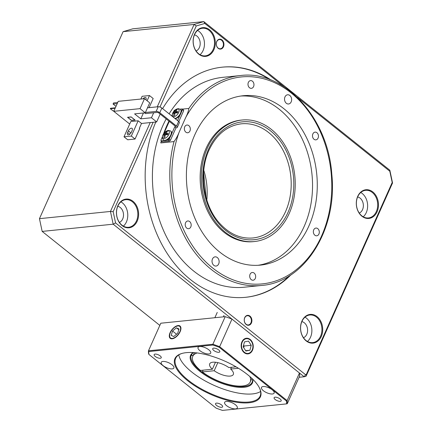 <?xml version="1.0" encoding="UTF-8"?>
<svg xmlns="http://www.w3.org/2000/svg" width="432" height="432" viewBox="0 0 432 432"><rect width="100%" height="100%" fill="white"/><g stroke="black" fill="none" stroke-linecap="round" stroke-linejoin="round"><path stroke-width="0.65" d="M217.328 257.558A4.628 3.542 -95.8 0 1 219.078 262.57A4.628 3.542 -95.8 0 1 216.054 266.053A4.628 3.542 -95.8 0 1 212.058 261.808A4.628 3.542 -95.8 0 1 215.114 256.851A4.628 3.542 -95.8 0 1 217.328 257.558M283.9 108.729A85.126 65.21 -95.8 0 1 316.1 200.961A85.126 65.21 -95.8 0 1 260.447 265.108A85.126 65.21 -95.8 0 1 186.959 187.013A85.126 65.21 -95.8 0 1 243.221 95.726A85.126 65.21 -95.8 0 1 283.9 108.729M188.806 125.626A3.888 2.975 -95.8 0 1 190.274 129.832A3.888 2.975 -95.8 0 1 187.736 132.764A3.888 2.975 -95.8 0 1 184.378 129.195A3.888 2.975 -95.8 0 1 186.948 125.032A3.888 2.975 -95.8 0 1 188.806 125.626M186.673 221.4A3.888 2.975 -95.8 0 1 187.801 220.968A3.888 2.975 -95.8 0 1 191.155 224.532A3.888 2.975 -95.8 0 1 188.59 228.701A3.888 2.975 -95.8 0 1 185.371 225.904A3.888 2.975 -95.8 0 1 186.673 221.4M249.701 276.188A3.888 2.975 -95.8 0 1 252.293 272.489A3.888 2.975 -95.8 0 1 255.647 276.053A3.888 2.975 -95.8 0 1 253.082 280.222A3.888 2.975 -95.8 0 1 249.701 276.188M314.863 235.208A3.888 2.975 -95.8 0 1 313.394 230.996A3.888 2.975 -95.8 0 1 315.932 228.069A3.888 2.975 -95.8 0 1 319.291 231.633A3.888 2.975 -95.8 0 1 316.721 235.802A3.888 2.975 -95.8 0 1 314.863 235.208M316.996 139.433A3.888 2.975 -95.8 0 1 315.868 139.86A3.888 2.975 -95.8 0 1 312.514 136.296A3.888 2.975 -95.8 0 1 315.079 132.127A3.888 2.975 -95.8 0 1 318.298 134.924A3.888 2.975 -95.8 0 1 316.996 139.433M253.967 84.64A3.888 2.975 -95.8 0 1 251.375 88.344A3.888 2.975 -95.8 0 1 248.017 84.78A3.888 2.975 -95.8 0 1 250.587 80.611A3.888 2.975 -95.8 0 1 253.967 84.64M286.34 103.275A4.628 3.542 -95.8 0 1 284.591 98.264A4.628 3.542 -95.8 0 1 287.615 94.775A4.628 3.542 -95.8 0 1 291.611 99.02A4.628 3.542 -95.8 0 1 288.549 103.982A4.628 3.542 -95.8 0 1 286.34 103.275M166.19 118.903A105.484 80.806 -95.8 0 0 164.587 232.853A105.484 80.806 -95.8 0 0 244.161 287.221L261.56 285.455A105.484 80.806 -95.8 0 1 174.026 141.593C176.17 138.667 177.854 135.572 179.08 132.316L185.684 117.553C187.391 114.253 188.444 111.224 188.843 108.464L182.396 109.118M174.026 141.593L160.769 142.943L161.557 141.178M168.961 121.117A105.484 80.806 84.2 0 0 163.566 133.855M161.309 140.972A105.484 80.806 84.2 0 0 160.769 142.943M287.285 403.693L286.567 403.882A74.396 28.712 -155.9 0 0 286.421 400.982L287.129 400.594A74.947 28.928 -155.9 0 1 287.285 403.693L299.624 376.11A74.947 28.928 -155.9 0 0 299.468 373.01L231.979 319.097A74.947 28.928 -155.9 0 0 225.212 316.667L160.812 323.217L148.473 350.8L212.873 344.25L212.895 345.028L148.775 351.551A74.396 28.712 -155.9 0 0 148.927 354.445L216.124 408.132A74.396 28.712 -155.9 0 0 222.448 410.4L286.567 403.882M148.775 351.551L148.473 350.8A74.947 28.928 -155.9 0 0 148.635 353.9L148.927 354.445M193.163 355.46L191.889 355.52L191.722 354.326M216.594 405.464A3.888 1.501 -155.9 0 0 220.207 407.165A3.888 1.501 -155.9 0 0 222.626 406.798A3.888 1.501 -155.9 0 0 219.688 403.844A3.888 1.501 -155.9 0 0 215.53 403.628A3.888 1.501 -155.9 0 0 216.594 405.464M218.749 349.963A3.888 1.501 -155.9 0 0 215.136 348.262A3.888 1.501 -155.9 0 0 212.717 348.629A3.888 1.501 -155.9 0 0 215.654 351.589A3.888 1.501 -155.9 0 0 219.812 351.805A3.888 1.501 -155.9 0 0 218.749 349.963M280.26 401.339A3.888 1.501 -155.9 0 0 281.2 400.842A3.888 1.501 -155.9 0 0 278.267 397.888A3.888 1.501 -155.9 0 0 274.109 397.672A3.888 1.501 -155.9 0 0 276.037 400.102A3.888 1.501 -155.9 0 0 280.26 401.339M155.083 354.094A3.888 1.501 -155.9 0 0 154.143 354.586A3.888 1.501 -155.9 0 0 157.075 357.545A3.888 1.501 -155.9 0 0 161.239 357.761A3.888 1.501 -155.9 0 0 159.311 355.325A3.888 1.501 -155.9 0 0 155.083 354.094M252.472 378.94A33.313 12.857 24.1 0 1 252.121 382.277A33.313 12.857 24.1 0 1 231.39 385.43A33.313 12.857 24.1 0 1 200.416 370.84A33.313 12.857 24.1 0 1 191.306 355.077A33.313 12.857 24.1 0 1 193.563 352.588M252.693 379.156A33.863 13.068 24.1 0 1 216.167 381.073A33.863 13.068 24.1 0 1 193.255 352.566M260.599 391.495A46.267 17.858 24.1 0 1 191.921 372.152A46.267 17.858 24.1 0 1 178.789 354.899M182.261 353.36A46.267 17.858 -155.9 0 0 175.651 358.355A46.267 17.858 -155.9 0 0 188.298 380.257A46.267 17.858 -155.9 0 0 231.32 400.518A46.267 17.858 -155.9 0 0 260.113 396.139A46.267 17.858 -155.9 0 0 259.432 387.882M263.147 386.548A6.939 2.678 -155.9 0 0 261.468 387.428A6.939 2.678 -155.9 0 0 266.706 392.71A6.939 2.678 -155.9 0 0 274.136 393.098A6.939 2.678 -155.9 0 0 270.691 388.751A6.939 2.678 -155.9 0 0 263.147 386.548M235.408 404.725A6.939 2.678 -155.9 0 0 228.955 401.684A6.939 2.678 -155.9 0 0 224.635 402.343A6.939 2.678 -155.9 0 0 229.878 407.624A6.939 2.678 -155.9 0 0 237.308 408.013A6.939 2.678 -155.9 0 0 235.408 404.725M172.195 368.879A6.939 2.678 -155.9 0 0 173.88 367.999A6.939 2.678 -155.9 0 0 168.637 362.718A6.939 2.678 -155.9 0 0 161.206 362.329A6.939 2.678 -155.9 0 0 164.651 366.682A6.939 2.678 -155.9 0 0 172.195 368.879M286.421 400.982L219.218 347.301A74.396 28.712 -155.9 0 0 212.895 345.028M199.935 350.703A6.939 2.678 -155.9 0 0 206.388 353.743A6.939 2.678 -155.9 0 0 210.708 353.084A6.939 2.678 -155.9 0 0 205.465 347.809A6.939 2.678 -155.9 0 0 198.04 347.42A6.939 2.678 -155.9 0 0 199.935 350.703M187.731 380.759A46.818 18.068 -155.9 0 0 239.776 402.667A46.818 18.068 -155.9 0 0 259.578 388.179A46.818 18.068 -155.9 0 0 225.05 361.222A46.818 18.068 -155.9 0 0 181.942 353.452A46.818 18.068 -155.9 0 0 187.731 380.759M231.979 319.097L219.64 346.68L287.129 400.594L299.468 373.01M252.472 350.276A7.862 6.026 -95.8 0 1 247.995 353.889A7.862 6.026 -95.8 0 1 241.207 346.675A7.862 6.026 -95.8 0 1 246.407 338.24A7.862 6.026 -95.8 0 1 252.207 342.02A7.862 6.026 -95.8 0 1 252.472 350.276M180.144 331.663A7.862 4.045 128.6 0 1 170.208 338.321A7.862 4.045 128.6 0 1 171.958 329.648A7.862 4.045 128.6 0 1 180.025 326.03A7.862 4.045 128.6 0 1 180.144 331.663M225.212 316.667L212.873 344.25A74.947 28.928 -155.9 0 1 219.64 346.68L219.218 347.301M176.515 126.085L178.605 121.408A2.776 1.069 24.1 0 1 179.366 122.726L177.277 127.402A2.776 1.069 24.1 0 0 176.515 126.085L159.775 112.709A2.776 1.069 24.1 0 0 156.136 111.407L145.39 112.498M178.605 121.408L161.865 108.038L159.775 112.709M182.196 108.961L183.433 109.949L183.676 110.668L182.439 109.679L182.196 108.961L180.311 109.15M175.619 109.631L174.155 110.522L173.74 111.445M166.271 140.33L168.253 140.13L169.49 141.118L162.394 141.842L161.152 140.848L164.317 140.53M144.628 112.871L145.541 113.6L157.378 112.396A0.923 0.356 24.1 0 1 158.587 112.833L175.333 126.203A0.923 0.356 24.1 0 1 175.586 126.646A0.923 0.356 24.1 0 1 175.36 126.76L174.771 126.824L171.509 134.109M147.485 107.822L158.231 106.731A2.776 1.069 24.1 0 1 161.865 108.038M177.277 127.402A2.776 1.069 24.1 0 1 176.602 127.753L176.008 127.813L170.435 140.281L169.49 141.118M161.152 140.848L160.909 140.13L162.437 136.712M170.359 136.679L169.193 139.288L170.435 140.281M169.193 139.288L168.253 140.13M176.008 127.813L174.771 126.824M178.799 121.576L183.676 110.668M177.563 120.577L180.117 114.863M181.273 112.288L182.439 109.679M172.201 114.89L171.736 115.922M169.295 121.381L163.982 133.267M166.374 134.698L164.873 133.402A9.871 4.174 -152 0 0 163.674 133.925A9.477 8.721 14.7 0 0 163.075 135.27A9.871 3.424 20.3 0 1 164.236 134.822L164.3 135.005A9.871 7.916 79.9 0 0 163.798 137.408L164.819 137.306A9.871 7.166 -92.1 0 1 165.375 134.897L165.618 134.681A9.871 3.424 20.3 0 1 167.616 134.806A9.477 2.792 -73.3 0 1 167.913 134.12A9.477 2.792 -73.3 0 1 168.221 133.461A9.871 4.174 -152 0 0 166.25 133.261L167.665 134.692M164.873 133.402L165.11 133.191A9.871 7.916 79.9 0 1 166.471 131.425A9.477 5.864 -115.8 0 1 167.497 131.323A9.871 7.166 -92.1 0 0 166.19 133.083L166.19 133.083M165.175 135.556L164.236 134.822M163.372 139.855L163.674 140.152A5.756 2.959 -51.4 0 0 171.067 135.378A5.756 2.959 -51.4 0 0 170.851 131.166L170.494 130.934C166.941 129.821 167.686 130.891 166.444 131.08C162.443 134.26 161.422 137.182 163.372 139.855A5.713 2.938 -51.4 0 0 170.71 135.119A5.713 2.938 -51.4 0 0 170.494 130.934M163.798 137.408L164.819 137.29M166.757 132.203L166.471 131.425M163.674 133.925L165.445 134.779M175.948 111.262A9.871 7.166 -92.1 0 1 177.255 109.507A9.477 5.864 -115.8 0 0 176.234 109.609A9.871 7.916 79.9 0 0 174.868 111.375L174.631 111.586A9.871 4.174 -152 0 0 173.437 112.104A9.477 8.721 14.7 0 0 172.832 113.449A9.871 3.424 20.3 0 1 173.993 113.006L174.058 113.189A9.871 7.916 79.9 0 0 173.556 115.592L174.577 115.484A9.871 7.166 -92.1 0 1 175.138 113.081L175.376 112.865A9.871 3.424 20.3 0 1 177.374 112.99A9.477 2.792 -73.3 0 1 177.979 111.645A9.871 4.174 -152 0 0 176.013 111.445L177.422 112.876M174.933 113.74L173.993 113.006M173.556 115.592L174.582 115.474M176.515 110.387L176.234 109.609M175.268 118.741A5.756 2.959 -51.4 0 0 180.409 114.377A5.756 2.959 -51.4 0 0 180.614 109.345L178.124 108.632L176.202 109.264L173.837 111.321L172.379 114.048L172.228 116.316M173.437 112.104L175.203 112.963M248.508 341.107L251.224 345.287L249.917 350.244L245.894 351.022L243.173 346.837L244.48 341.885L248.508 341.107M248.33 353.371A7.403 5.67 -95.8 0 1 241.807 343.343A7.403 5.67 -95.8 0 1 251.467 341.48A7.403 5.67 -95.8 0 1 248.33 353.371M251.224 345.287L244.123 346.01L243.605 345.211M249.917 350.244L245.673 350.676M243.697 347.641L244.123 346.01M176.45 327.818L179.015 328.973L177.682 333.326L173.777 336.528L171.212 335.378L172.552 331.02L176.45 327.818L178.794 329.692M176.099 336.577A7.403 3.807 128.6 0 1 169.943 333.817A7.403 3.807 128.6 0 1 179.307 326.128A7.403 3.807 128.6 0 1 176.099 336.577M172.552 331.02L176.569 334.233M131.128 116.921L127.521 117.288L131.49 120.463L135.097 120.096L131.128 116.921M129.703 124.043L113.773 111.316L140.044 108.648L145.255 112.806L134.6 113.891L140.805 118.843L151.454 117.763L156.665 121.921L141.512 123.46L139.352 128.293L139.725 128.59L135.054 139.034L127.721 139.779L124 136.804L131.333 136.058L138.164 120.787L130.831 121.532L124 136.804M145.255 112.806L149.715 102.832L144.504 98.674L118.233 101.342L113.773 111.316M149.089 107.66L153.182 98.512L149.461 95.542L142.123 96.287L140.891 99.041M147.123 100.764L149.461 95.542M160.164 114.091L156.665 121.921M153.684 112.774L151.454 117.763M143.419 112.995L140.805 118.843M132.138 130.475L131.371 132.187A2.959 1.523 128.6 0 1 127.629 134.692A2.959 1.523 128.6 0 1 127.586 132.575L128.353 130.858A2.959 1.523 128.6 0 1 132.095 128.353A2.959 1.523 128.6 0 1 132.138 130.475M144.504 98.674L140.044 108.648M141.512 123.46L138.164 120.787M131.134 117.034L127.764 117.38L131.485 120.35L134.854 120.004L131.171 116.959M142.943 98.831A2.959 1.523 128.6 0 1 145.827 97.654A2.959 1.523 128.6 0 1 145.876 99.765M113.994 110.824L113.076 110.916L110.349 108.734L115.144 108.248M110.349 108.734L110.554 108.27L115.355 107.784M116.397 113.416L114.539 111.931M119.551 115.933L117.688 114.448M122.699 118.449L120.836 116.964M115.992 106.353L113.076 104.026L113.567 102.935L117.709 102.514M113.076 104.026L117.223 103.604M131.333 136.058L135.054 139.034M249.82 376.504A31.46 12.139 24.1 0 1 250.225 381.991A31.46 12.139 24.1 0 1 231.25 385.101A31.46 12.139 24.1 0 1 202.338 371.93L214.202 370.726L217.814 362.642M238.432 368.258L230.672 369.047A12.955 5 24.1 0 1 233.329 374.431A12.955 5 24.1 0 1 214.202 370.726M236.034 366.827L228.814 367.562A12.955 5 24.1 0 0 209.682 363.852A12.955 5 24.1 0 0 212.339 369.236L200.475 370.445A31.46 12.139 24.1 0 1 192.791 356.297A31.46 12.139 24.1 0 1 197.149 352.944M202.338 371.93L203.121 370.175M250.933 322.807A4.628 3.542 84.2 0 0 250.776 317.952A4.628 3.542 84.2 0 0 247.363 315.727A4.628 3.542 84.2 0 0 244.307 320.69A4.628 3.542 84.2 0 0 248.297 324.934A4.628 3.542 84.2 0 0 250.933 322.807M251.419 322.985A4.995 3.829 -95.8 0 1 244.76 322.612A4.995 3.829 -95.8 0 1 248.022 315.328A4.995 3.829 -95.8 0 1 251.419 322.985M223.447 46.807A4.995 3.829 -95.8 0 1 216.794 46.44A4.995 3.829 -95.8 0 1 220.055 39.15A4.995 3.829 -95.8 0 1 223.447 46.807M222.961 46.634A4.628 3.542 84.2 0 0 222.804 41.78A4.628 3.542 84.2 0 0 219.391 39.555A4.628 3.542 84.2 0 0 216.335 44.518A4.628 3.542 84.2 0 0 220.331 48.762A4.628 3.542 84.2 0 0 222.961 46.634M284.191 86.87L204.795 23.447L203.796 21.6L194.108 24.44L196.247 25.952L159.98 107.023M204.795 23.447L196.247 25.952M150.212 122.58L110.457 211.448L113.168 211.669L115.565 222.923L305.537 374.679L306.342 374.441L392.202 182.493L389.804 171.239L297.437 97.454M153.155 122.278L113.168 211.669M157.253 106.828L194.108 24.44L123.104 31.66L39.452 218.668L42.169 231.412L113.173 224.192L115.565 222.923M39.452 218.668L110.457 211.448L113.173 224.192L304.171 376.769L299.101 377.282M301.855 321.619A8.327 6.377 -95.8 0 1 306.785 334.287A8.327 6.377 -95.8 0 1 303.496 337.738M357.626 196.949A8.327 6.377 -95.8 0 1 363.317 204.514A8.327 6.377 -95.8 0 1 359.262 213.068M376.337 211.567A13.878 10.633 84.2 0 0 375.867 197.003A13.878 10.633 84.2 0 0 365.629 190.328A13.878 10.633 84.2 0 0 356.557 200.783A13.878 10.633 84.2 0 0 361.805 215.822A13.878 10.633 84.2 0 0 368.437 217.944A13.878 10.633 84.2 0 0 376.337 211.567M377.06 211.826A14.434 11.059 84.2 0 0 367.259 189.707A14.434 11.059 84.2 0 0 357.842 210.762A14.434 11.059 84.2 0 0 377.06 211.826M320.566 336.236A13.878 10.633 84.2 0 0 320.101 321.673A13.878 10.633 84.2 0 0 309.857 314.998A13.878 10.633 84.2 0 0 300.785 325.458A13.878 10.633 84.2 0 0 306.034 340.492A13.878 10.633 84.2 0 0 312.671 342.614A13.878 10.633 84.2 0 0 320.566 336.236M321.295 336.496A14.434 11.059 84.2 0 0 311.494 314.377A14.434 11.059 84.2 0 0 302.071 335.432A14.434 11.059 84.2 0 0 321.295 336.496M117.763 206.291A8.327 6.377 -95.8 0 1 123.46 213.856A8.327 6.377 -95.8 0 1 119.405 222.41M194.449 34.868A8.327 6.377 -95.8 0 1 200.14 42.433A8.327 6.377 -95.8 0 1 196.085 50.987M136.474 220.909A13.878 10.633 84.2 0 0 136.01 206.345A13.878 10.633 84.2 0 0 125.771 199.67A13.878 10.633 84.2 0 0 116.694 210.125A13.878 10.633 84.2 0 0 121.943 225.164A13.878 10.633 84.2 0 0 128.579 227.286A13.878 10.633 84.2 0 0 136.474 220.909M137.203 221.168A14.434 11.059 84.2 0 0 127.402 199.049A14.434 11.059 84.2 0 0 117.985 220.104A14.434 11.059 84.2 0 0 137.203 221.168M213.883 49.745A14.434 11.059 84.2 0 0 204.082 27.626A14.434 11.059 84.2 0 0 194.665 48.681A14.434 11.059 84.2 0 0 213.883 49.745M213.16 49.486A13.878 10.633 84.2 0 0 212.69 34.922A13.878 10.633 84.2 0 0 202.451 28.247A13.878 10.633 84.2 0 0 193.379 38.702A13.878 10.633 84.2 0 0 198.628 53.741A13.878 10.633 84.2 0 0 205.259 55.863A13.878 10.633 84.2 0 0 213.16 49.486M169.117 113.832A105.484 80.806 -95.8 0 1 222.82 77.339L240.219 75.568A105.484 80.806 -95.8 0 0 188.843 108.464M245.489 297.319A115.663 88.603 84.2 0 0 289.516 275.719M269.563 79.477A115.663 88.603 84.2 0 0 222.086 67.181M271.226 80.125A115.663 88.603 84.2 0 0 222.383 67.154A115.663 88.603 84.2 0 0 162.61 108.632M155.817 122.008A115.663 88.603 84.2 0 0 190.512 279.623A115.663 88.603 84.2 0 0 245.781 297.286A115.663 88.603 84.2 0 0 291.017 274.752M254.464 241.531L253.276 241.655A61.069 46.78 -95.8 0 1 200.556 185.63A61.069 46.78 -95.8 0 1 240.921 120.139L242.104 120.02A61.069 46.78 -95.8 0 1 287.156 149.386A61.069 46.78 -95.8 0 1 289.213 213.473A61.069 46.78 -95.8 0 1 254.464 241.531A61.069 46.78 -95.8 0 1 201.744 185.506A61.069 46.78 -95.8 0 1 242.104 120.02M240.862 96.023A85.126 65.21 -95.8 0 1 301.946 138.478A85.126 65.21 -95.8 0 1 304.15 226.471A85.126 65.21 -95.8 0 1 258.071 265.291M42.169 231.412L159.835 325.409M389.804 171.239L389.831 170.213L203.796 21.6L132.791 28.82L123.104 31.66M392.202 182.493L392.548 182.957L306.11 376.202L304.171 376.769L305.537 374.679M306.342 374.441L306.11 376.202M392.548 182.957L389.831 170.213M212.339 369.236L215.465 362.248M230.672 369.047L231.46 367.292M363.236 216.794A13.878 10.633 84.2 0 0 367.551 204.082A13.878 10.633 84.2 0 0 360.769 192.499M307.471 341.464A13.878 10.633 84.2 0 0 311.785 328.752A13.878 10.633 84.2 0 0 304.997 317.169M123.379 226.136A13.878 10.633 84.2 0 0 127.694 213.424A13.878 10.633 84.2 0 0 120.911 201.841M200.059 54.713A13.878 10.633 84.2 0 0 204.374 42.001A13.878 10.633 84.2 0 0 197.591 30.418M185.684 117.553A104.004 79.672 -95.8 0 1 321.732 135.016A104.004 79.672 -95.8 0 1 255.004 284.186A104.004 79.672 -95.8 0 1 179.08 132.316M175.522 126.398L175.36 126.76M158.231 106.731L156.136 111.407M168.907 134.309A4.622 2.376 -51.4 0 0 165.98 131.387A4.622 2.376 -51.4 0 0 162.961 138.132A4.622 2.376 -51.4 0 0 168.907 134.309M166.903 134.73L165.11 133.191M165.208 135.432L164.311 134.87M173.966 116.683A4.622 2.376 -51.4 0 0 179.14 110.581A4.622 2.376 -51.4 0 0 174.02 111.105A4.622 2.376 -51.4 0 0 173.966 116.683M174.069 113.054L174.965 113.616M176.661 112.914L174.868 111.375M174.901 118.449A5.713 2.938 -51.4 0 0 180.036 114.145A5.713 2.938 -51.4 0 0 180.257 109.118M174.631 111.586L176.137 112.876M127.586 132.575L129.708 134.271M128.353 130.858L130.955 132.937M241.299 123.822A57.37 43.945 -95.8 0 1 290.822 176.45A57.37 43.945 -95.8 0 1 252.904 237.973C240.678 238.982 229.64 234.144 219.78 223.452C203.294 205.664 198.472 172.562 209.104 149.947C216.518 134.352 227.248 125.642 241.299 123.822M206.815 199.994A57.37 43.945 84.2 0 0 203.796 170.3M208.597 149.072A59.216 45.365 -95.8 0 1 287.447 153.441A59.216 45.365 -95.8 0 1 248.81 239.814A59.216 45.365 -95.8 0 1 208.597 149.072M261.56 285.455C304.463 282.442 337.667 229.527 331.814 174.334C328.05 117.488 283.991 69.655 240.219 75.568M223.366 316.856L223.992 315.452M214.871 317.72L217.237 312.428M166.18 133.24L167.648 134.725M164.284 134.833L165.213 135.416M175.943 111.418L177.412 112.909M174.042 113.011L174.971 113.594M194.416 352.652L192.791 356.297M251.856 378.346L250.225 381.991M206.167 197.802L203.602 172.573"/></g></svg>
